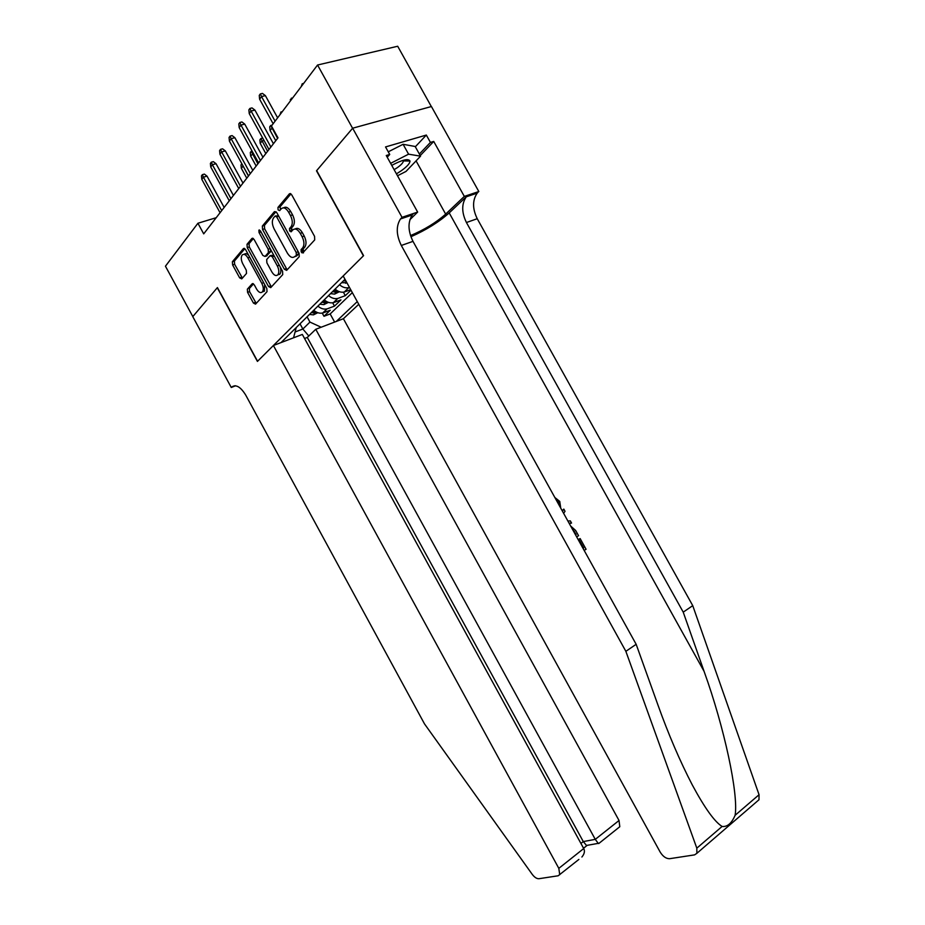<?xml version="1.0" encoding="UTF-8"?>
<svg xmlns="http://www.w3.org/2000/svg" width="925" height="925" viewBox="0 0 925 925"><rect width="100%" height="100%" fill="white"/><g stroke="black" fill="none" stroke-linecap="round" stroke-linejoin="round"><path stroke-width="1.39" d="M301.215 252.005L302.857 252.756L314.708 239.899L314.569 236.361L291.733 194.84L289.386 193.834L277.963 207.431L278.09 209.894L279.697 210.611L281.177 208.865C283.478 206.865 285.952 207.952 288.588 212.114L290.473 215.537C292.67 220.162 292.867 223.896 291.051 226.752L289.513 228.498L289.641 230.938L291.271 231.666L292.751 229.978C295.098 228.036 297.596 229.146 300.255 233.343L302.128 236.765C304.302 241.309 304.51 244.998 302.729 247.808L301.087 249.611L301.215 252.005M295.156 228.995C297.503 227.492 299.897 228.718 302.348 232.661L304.221 236.072C306.395 240.616 306.591 244.292 304.811 247.114L303.169 248.917L303.689 251.854M290.947 193.857L280.067 206.795L280.483 209.674M283.64 207.847C285.941 206.379 288.299 207.582 290.693 211.467L292.577 214.877C294.774 219.491 294.959 223.226 293.144 226.082L291.606 227.827L292.08 230.753M264.423 291.167L262.411 291.872C260.642 293.375 258.699 292.45 256.595 289.086L254.294 284.854L252.167 283.79L247.345 289.19L247.576 292.346L253.427 303.053L255.531 304.14L267.036 291.653L266.816 288.45L245.564 249.6L243.437 248.571L232.383 261.74L232.614 264.943L239.656 277.847L241.749 278.887L246.512 273.43L246.281 270.204L242.755 263.741C241.009 260.098 240.812 257.196 242.165 255.046C243.888 253.577 245.784 254.491 247.842 257.798L261.798 283.327C263.521 286.912 263.729 289.756 262.411 291.872L264.423 291.167L264.642 284.472M243.437 248.571L244.223 248.316L243.437 248.571M217.421 287.582L192.816 316.57L165.448 266.203L197.927 223.249L203.708 233.863L277.986 137.837L271.453 125.985L317.553 65.016L352.598 128.286L316.5 170.813L363.386 255.832L257.578 361.27L217.421 287.582M284.38 269.279L286.646 270.366L299.226 256.699L299.076 253.253L276.76 212.611L274.471 211.594L262.353 226.035L262.55 229.446L284.38 269.279L286.438 268.574L287.317 269.637M282.738 274.598L270.736 287.64L268.551 286.553L247.241 247.599L247.021 244.292L251.924 238.453L254.097 239.471L262.827 255.416L265.024 256.456L268.4 252.606L268.192 249.253L259.035 232.533L258.896 230.152L260.434 230.868L282.564 271.268L282.738 274.598M322.247 313.101L323.993 316.281L330.26 310.222L323.449 312.777L326.964 308.892C323.831 309.563 320.813 308.626 317.899 306.106M332.665 302.799L334.492 306.117L340.943 299.885L334.075 302.44L337.717 298.428C334.549 299.099 331.497 298.139 328.548 295.572M343.383 292.173L345.303 295.665L350.98 290.173M303.215 252.363L301.596 249.415M291.629 231.262L291.178 230.441M269.395 252.282L268.747 251.114M304.556 338.492L307.285 337.44L315.772 329.288L343.395 318.72L358.75 304.302M336.272 321.449L357.27 301.608M345.002 279.315L281.038 342.585M335.081 289.097C338.053 291.699 341.128 292.67 344.308 292.011L348.771 287.663C345.58 288.311 342.493 287.34 339.51 284.715M345.013 291.791L350.714 289.698M345.303 295.665L338.411 298.22M334.492 306.117L327.658 308.672M323.993 316.281L330.167 313.957L352.333 292.624M300.012 323.808L302.868 329.022L309.956 322.085L307.077 316.812M431.328 106.56L397.692 46.25L317.553 65.016M216.196 217.71L197.927 223.249M295.075 331.983L302.868 329.022L308.8 335.983M290.381 230.695L291.005 231.851M324.247 299.816C327.184 302.371 330.225 303.319 333.382 302.648L334.075 302.44M293.549 337.798L296.243 327.531M313.725 310.233C316.627 312.743 319.634 313.667 322.756 312.985L323.449 312.777M309.956 322.085L321.16 327.23M330.167 313.957L334.63 322.073M275.985 211.64L264.423 225.388L264.619 228.787L286.438 268.574M296.301 254.838L296.185 252.433L276.644 216.82L275.049 216.115L273.534 217.907C271.765 220.717 271.962 224.405 274.147 228.972L287.386 253.115C289.976 257.231 292.427 258.376 294.74 256.549L298.37 254.144L298.428 252.086M278.541 215.849L275.685 215.918M294.532 256.757L296.809 255.843L294.74 256.549M298.37 254.144L296.809 255.843M253.358 238.534L249.068 243.633L249.287 246.94L271.418 286.889M266.284 256.04L270.458 251.924L270.62 249.461M271.892 271.985C274.054 275.419 276.055 276.344 277.905 274.76C279.292 272.551 279.096 269.614 277.338 265.949L272.297 256.745L270.077 255.693L266.678 259.543L266.897 262.85L271.892 271.985M277.847 274.829L279.94 274.054C281.142 272.32 281.177 269.857 280.044 266.654M273.846 255.346L270.863 255.427M253.496 283.859L249.357 288.484L249.577 291.653L256.248 303.365M248.825 255.554C247.021 253.519 245.472 253.126 244.2 254.363M244.836 248.663L234.395 261.081L234.626 264.284L242.419 278.124M301.249 86.568L302.221 83.77L303.631 83.423M302.221 83.77L302.672 84.695M277.627 117.833L265.382 95.622L261.532 96.57L275.095 121.175M259.624 99.206L259.254 95.414L260.307 93.934L261.532 96.57L259.624 99.206L273.141 123.753M260.307 93.934L262.446 93.413L265.382 95.622M396.443 173.854L401.277 170.767C407.035 166.616 409.948 163.378 410.006 161.042C408.434 158.279 402.352 159.736 391.738 165.378M394.131 169.691L397.403 167.598C401.358 164.742 403.335 162.511 403.346 160.915L403.057 160.349M388.257 151.827L403.092 144.288L415.163 146.485L420.551 156.175L406.017 171.414L397.507 175.773M390.616 163.343L408.584 154.174L420.551 156.175M403.092 144.288L408.584 154.174M579.397 538.905L578.183 539.599L579.397 538.905M410.908 236.754C426.217 229.978 438.982 222.023 449.203 212.912L467.102 195.961L478.826 191.533L431.42 106.525L352.656 128.205L316.674 170.605L363.583 255.647L343.175 275.985L660.161 852.052C662.959 856.527 666.116 858.747 669.607 858.701L694.582 854.873L696.883 853.312L696.826 848.167L625.867 651.327L401.311 245.472C396.212 234.973 395.946 226.139 400.49 218.959L402.028 217.329L352.656 128.205M625.867 651.327L636.157 644.297L658.045 705.266C668.578 734.658 679.979 761.183 692.235 784.839C704.7 808.022 714.655 821.886 722.113 826.453C727.327 827.066 731.652 823.343 735.121 815.283C738.636 794.008 724.298 727.362 704.087 671.377L683.228 612.142L466.431 222.52C461.54 212.426 461.494 203.847 466.304 196.805L467.102 195.961M569.314 523.585L571.546 523.064L569.072 523.168M562.446 511.201L563.822 509.108L562.18 510.704M683.228 612.142L692.744 605.644L477.231 218.716C472.374 208.68 472.374 200.158 477.208 193.128L478.017 192.296M412.168 215.028L412.307 214.982C407.705 222.139 407.937 230.926 412.989 241.356L636.157 644.297M735.121 815.283L759.055 794.725L692.744 605.644M402.028 217.329L417.649 212.079L386.268 155.504L389.726 154.475L387.217 157.215M415.325 146.786L426.333 135.05L385.54 146.936L389.726 154.475M426.333 135.05L430.426 142.404L433.721 141.433L464.327 196.401L478.826 191.533M410.503 235.597C424.378 229.758 436.103 222.601 445.665 214.114L464.327 196.401M417.649 212.079L409.868 219.745M759.055 794.725L758.986 799.755L757.344 801.166M433.721 141.433L420.228 155.585M419.372 154.047L430.426 142.404M559.371 505.651L558.573 502.344L557.775 502.772M558.573 502.344L556.26 500.02M554.85 497.488L559.752 501.431L560.735 508.103M567.892 521.041L570.332 520.879L571.546 523.064M563.822 509.108L565.025 511.305L563.626 513.329M570.667 526.024L575.651 530.476L578.564 535.725L576.645 536.847M575.5 534.777L576.136 534.396L572.02 528.487M576.136 534.396L575.477 534.731M574.46 531.378L573.801 531.702M580.125 538.547L586.068 549.277L584.161 550.41M583.016 548.34L583.652 547.958L582.981 548.282M583.652 547.958L578.853 539.298M273.395 345.511L558.816 868.355L583.721 848.549L302.336 334.434L273.395 345.511L257.428 361.409L217.282 287.744L192.77 316.627L231.273 387.483L235.551 385.783M578.877 859.429L558.168 875.778L538.94 878.715C536.766 878.819 534.523 877.362 532.222 874.333L424.506 723.905L245.773 395.183C240.639 386.847 235.968 384.118 231.747 386.997L231.273 387.483M315.772 329.288L595.272 839.368L619.033 820.498L619.785 826.73L618.548 827.725M343.395 318.72L619.033 820.498M559.741 874.726L558.816 868.355M307.285 337.44L583.282 841.577L595.272 839.368L598.244 843.357L599.261 843.138M583.559 848.248L586.739 845.716L583.282 841.577L580.923 843.438M581.906 857.013C584.45 853.891 585.051 851.081 583.721 848.549M290.473 100.837L290.334 99.507L292.797 97.749M291.398 98.096L291.838 99.021M280.009 114.677L280.911 112.006L282.298 111.648M280.911 112.006L281.339 112.919M346.852 282.68L341.51 282.738M343.626 280.633L346.1 281.293M272.47 127.823L270.077 130.367L275.766 140.704M270.077 130.367L269.73 126.818L270.724 125.488L277.593 138.345M270.724 125.488L272.1 125.129M339.417 291.71L334.538 294.104L330.514 293.618M332.584 291.572L335.37 292.219L337.093 291.595L337.475 291.097L333.89 290.277M264.041 140.507L261.972 141.062L260.214 143.375L265.822 153.562M260.214 143.375L259.867 139.883L260.838 138.588L267.591 151.284M260.838 138.588L262.712 138.091M273.418 143.733L254.907 110.087L251.091 111.046L270.886 147.017M249.241 113.602L248.871 109.867L249.9 108.445L251.091 111.046L249.241 113.602L268.978 149.48M249.9 108.445L252.016 107.913L254.907 110.087M291.375 229.203L290.762 228.093M262.966 157.262L244.743 124.112L240.963 125.083L260.434 160.522M239.17 127.569L238.812 123.881L239.806 122.505L240.963 125.083L239.17 127.569L258.595 162.904M239.806 122.505L241.899 121.961L244.743 124.112M301.874 252.779L303.493 252.872M252.814 170.373L234.892 137.709L231.146 138.692L250.317 173.611M229.412 141.097L229.053 137.478L230.013 136.137L231.146 138.692L229.412 141.097L248.524 175.923M230.013 136.137L232.094 135.593L234.892 137.709M242.974 183.092L225.33 150.902L221.618 151.897L240.488 186.318M219.942 154.232L219.583 150.659L220.52 149.353L221.618 151.897L219.942 154.232L238.754 188.561M220.52 149.353L222.578 148.809L225.33 150.902M328.467 302.371L323.831 304.637L319.842 304.175M321.854 302.197L324.606 302.822L326.305 302.197L323.126 300.937M253.404 153.469L250.64 156.001L256.156 166.061M250.64 156.001L250.293 152.556L251.242 151.307L257.878 163.841M251.242 151.307L252.097 151.076M277.882 274.841L278.598 274.528M279.639 274.367L278.968 274.39M233.424 195.441L216.045 163.702L212.38 164.708L230.949 198.644M210.75 166.974L210.391 163.459L211.305 162.199L212.38 164.708L210.75 166.974L229.273 200.817M211.305 162.199L213.34 161.644L216.045 163.702M317.83 312.708L313.425 314.87L309.482 314.442M311.424 312.511L314.153 313.113L315.83 312.5L312.662 311.286M243.113 166.061L241.333 168.281L246.767 178.19M242.396 164.754L248.443 176.039M241.333 168.281L240.997 164.881L241.841 163.76M224.151 207.431L207.038 176.143L203.407 177.149L221.699 210.611M201.812 179.358L201.465 175.889L202.355 174.663L203.407 177.149L201.812 179.358L220.058 212.727M202.355 174.663L204.367 174.097L207.038 176.143M304.695 247.241L302.614 247.935M304.221 236.072L302.128 236.765M302.348 232.661L300.255 233.343M291.618 227.816L289.525 228.487L291.606 227.827M293.098 226.128L291.005 226.798M292.577 214.877L290.473 215.537M290.693 211.467L288.588 212.114M280.067 206.795L277.963 207.431M290.369 193.545L289.375 193.845M303.192 248.883L301.111 249.588M264.619 228.787L262.55 229.446M264.423 225.388L262.353 226.035M298.243 251.739L296.185 252.433M278.714 216.173L276.644 216.82M270.562 285.848L268.551 286.553M249.287 246.94L247.241 247.599M249.068 243.633L247.021 244.292M252.745 238.199L251.924 238.453L252.745 238.199M267.071 255.786L265.024 256.456M268.4 252.606L270.458 251.924L268.389 252.617M270.158 248.617L268.192 249.253M261 231.909L259.035 232.533M279.292 265.29L277.338 265.949M274.251 256.098L272.297 256.745M252.86 283.547L252.167 283.79M263.66 282.68L261.798 283.327M249.715 257.185L247.842 257.798M241.668 277.165L239.656 277.847M234.626 264.284L232.614 264.943M234.395 261.081L232.383 261.74M255.416 302.348L253.427 303.053M249.577 291.653L247.576 292.346M704.087 671.377L449.203 212.912M466.431 222.52L477.231 218.716M412.989 241.356L401.311 245.472M696.826 848.167L722.113 826.453M413.07 214.126L401.253 218.103M416.077 160.881L445.665 214.114M234.95 385.737L231.747 386.997M346.031 283.096L346.713 282.426M335 293.942L337.903 291.074M334.422 290.508L335.37 292.219M324.282 304.475L327.034 301.77M323.704 301.18L324.606 302.822M313.876 314.708L316.477 312.141M313.297 311.54L314.153 313.113M344.308 292.011L348.771 287.663M333.382 302.648L337.717 298.428M322.756 312.985L326.964 308.892M304.811 247.114L302.729 247.808M293.144 226.082L291.051 226.752M290.358 193.545L289.386 193.834M303.169 248.917L301.087 249.611M298.393 254.109L296.324 254.814M259.486 229.967L258.896 230.152M279.94 274.054L277.905 274.76M403.346 160.915L410.006 161.042M412.307 214.982L400.49 218.959M466.304 196.805L477.208 193.128M696.883 853.312L758.986 799.755M619.785 826.73L598.729 843.565M586.23 845.508L598.244 843.357M346.609 282.229L345.568 283.247M337.093 291.595L334.538 294.104M326.305 302.197L323.831 304.637M315.83 312.5L313.425 314.87"/></g></svg>
